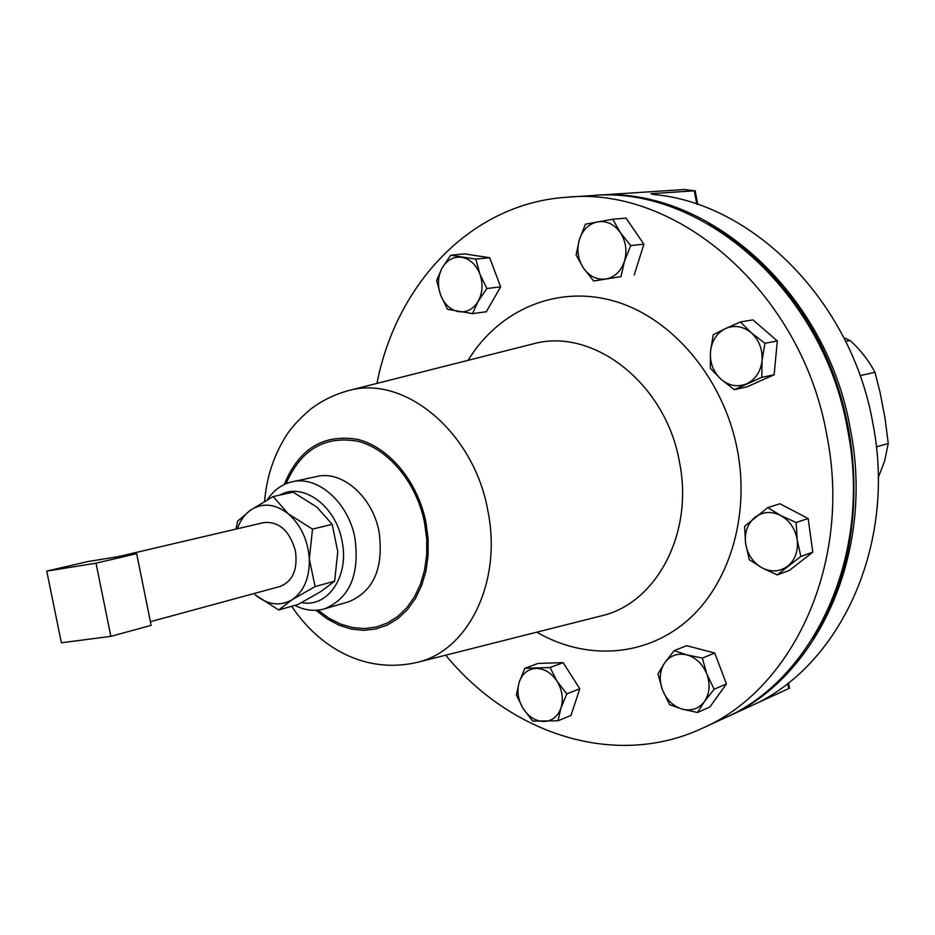 <?xml version="1.0" encoding="UTF-8"?>
<svg xmlns="http://www.w3.org/2000/svg" width="935" height="935" viewBox="0 0 935 935"><rect width="100%" height="100%" fill="white"/><g stroke="black" fill="none" stroke-linecap="round" stroke-linejoin="round"><path stroke-width="1.4" d="M118.488 556.594L263.869 522.572C279.144 521.274 289.663 530.741 295.425 550.972C297.879 569.555 292.737 581.383 280.021 586.479L150.406 621.693M376.98 383.385C396.37 283.515 471.649 203 567.592 197.18C677.723 186.065 802.359 293.052 826.914 435.722C852.276 562.835 793.184 689.446 701.893 728.458C614.704 768.932 510.206 733.858 445.691 655.19M567.592 197.18L591.177 195.625C700.467 184.662 823.63 289.827 847.694 430.112C872.6 555.098 813.953 679.862 723.374 718.606L701.893 728.458M267.328 499.804C273.745 490.127 282.043 484.131 292.223 481.782C317.76 475.354 348.533 502.516 354.996 538.326C359.741 574.967 349.526 598.494 324.351 608.884C314.616 611.583 304.787 610.415 294.841 605.377M301.643 602.619C327.928 608.042 349.678 575.843 342.011 540.933C335.794 505.625 302.589 481.712 279.904 495.082M724.777 717.963L726.168 717.332C816.641 678.623 875.23 554.093 850.394 429.375C826.388 289.406 703.412 184.476 594.239 195.427L592.708 195.532M696.797 204.122L694.273 190.798L650.912 193.697L653.226 194.48C752.359 202.755 851.575 301.07 872.858 423.321C897.062 545.14 839.688 667.169 750.676 706.1L726.168 717.332M694.273 190.798L684.513 189.513L594.239 195.427M812.749 638.313C868.428 554.759 868.112 419.873 808.798 323.58C781.917 279.565 748.304 246.314 707.97 223.804M278.642 609.982L292.269 599.627C280.091 606.628 267.655 604.992 254.974 594.707L278.642 609.982L298.312 604.384L320.682 591.645L334.66 581.161L337.769 551.673L332.182 524.313L316.895 507.132L293.087 492.172L273.195 496.555L288.237 513.794C300.918 525.049 307.942 540.138 309.333 559.083C309.649 577.853 303.957 591.376 292.269 599.627L315.095 586.584L334.66 581.161M237.361 528.778C240.237 520.55 244.69 514.285 250.744 509.996C262.653 502.457 275.147 503.72 288.237 513.794L312.5 529.116L332.182 524.313M315.095 586.584L309.333 559.083L312.5 529.116M236.029 529.093L237.642 521.192L250.744 509.996L273.195 496.555M876.364 446.907L888.25 443.447L884.942 417.664L880.034 392.279L874.961 372.259L860.071 375.648M845.672 341.404L850.079 340.539L843.779 337.628M874.961 372.259C868.37 359.987 860.083 349.409 850.079 340.539M878.234 477.692L884.592 461.177L888.25 443.447M788.474 682.831L789.491 688.23L788.684 688.628L787.702 683.427M753.376 704.803L788.684 688.628M472.491 313.611L478.182 301.292L486.843 288.506L479.865 273.967L475.81 259.112L450.635 255.232L442.138 267.983L436.657 280.325L440.584 294.993L447.479 309.31L472.491 313.611L486.305 311.752L500.634 286.858L486.843 288.506M475.81 259.112L489.671 257.721L464.601 253.888L450.635 255.232M489.671 257.721L500.634 286.858M479.865 273.967C483.208 283.737 482.647 292.842 478.182 301.292C473.239 309.263 466.67 312.711 458.466 311.647C450.331 309.882 444.37 304.331 440.584 294.993C437.3 285.385 437.814 276.386 442.138 267.983C446.93 259.977 453.452 256.424 461.691 257.312C469.919 258.937 475.973 264.488 479.865 273.967M710.331 368.308L720.967 379.213L734.349 389.638L761.78 377.378L762.037 360.618L764.935 343.285L751.319 332.825L740.415 321.956L725.431 328.594L713.253 334.718L710.448 351.794L710.331 368.308M740.415 321.956L752.956 319.852L777.312 340.971L774.145 374.748L746.855 386.915L734.349 389.638M777.312 340.971L764.935 343.285M774.145 374.748L761.78 377.378M746.679 383.817C737.575 387.441 729.008 385.91 720.967 379.213C713.323 371.955 709.817 362.815 710.448 351.794C711.722 340.866 716.713 333.129 725.431 328.594C734.466 324.761 743.091 326.175 751.319 332.825C759.138 340.13 762.715 349.398 762.037 360.618C760.646 371.709 755.527 379.446 746.679 383.817M674.147 650.631L664.703 662.857L657.971 673.925L662.412 689.808L669.53 704.604L682.129 709.104L697.498 712.482L704.476 701.484L714.13 689.247L706.918 674.217L702.325 658.088L686.851 654.874L674.147 650.631L686.699 645.699L714.737 653.039L702.325 658.088M714.737 653.039L726.437 683.917L714.13 689.247M726.437 683.917L709.875 706.977L697.498 712.482M662.412 689.808C658.918 679.687 659.678 670.699 664.703 662.857C670.231 655.47 677.618 652.817 686.851 654.874C696.061 657.679 702.746 664.119 706.918 674.217C710.471 684.525 709.653 693.618 704.476 701.484C698.761 708.812 691.316 711.348 682.129 709.104C673.036 706.182 666.468 699.742 662.412 689.808M744.564 526.358L745.616 543.492L749.262 559.738L761.885 567.755L777.184 574.908L800.827 556.454L797.204 539.939L796.117 522.513L780.596 515.442L767.764 507.6L744.564 526.358M796.117 522.513L808.156 518.528L779.977 503.778L767.764 507.6M808.156 518.528L812.807 552.153L800.827 556.454M812.807 552.153L789.28 570.479L777.184 574.908M761.885 567.755C752.897 562.461 747.474 554.373 745.616 543.492C744.4 532.564 747.462 523.88 754.814 517.441C762.609 511.597 771.211 510.931 780.596 515.442C789.759 520.678 795.299 528.848 797.204 539.939C798.385 551.077 795.217 559.82 787.679 566.189C779.732 571.881 771.13 572.395 761.885 567.755M593.69 281.026L620.992 276.608L624.44 261.286L630.704 245.566L620.302 232.499L612.729 219.222L585.439 224.178L579.338 239.746L576.1 254.951L583.463 268.123L593.69 281.026L620.992 276.608M630.704 245.566L643.899 244.222L626.041 218.124L612.729 219.222M643.899 244.222L634.199 274.995M624.44 261.286C620.945 271.29 614.762 277.192 605.868 279.004C596.904 280.056 589.436 276.433 583.463 268.123C577.959 259.381 576.579 249.925 579.338 239.746C582.669 229.811 588.758 223.839 597.605 221.829C606.593 220.578 614.155 224.131 620.302 232.499C625.936 241.37 627.315 250.966 624.44 261.286M550.06 667.52L524.851 668.291L519.194 682.199L516.354 694.997L523.144 708.578L532.74 721.107L557.973 720.792L560.988 707.935L566.797 693.899L557.026 681.218L550.06 667.52L563.15 662.635L579.782 688.779L566.797 693.899M524.851 668.291L538.046 663.441L563.15 662.635M579.782 688.779L570.969 715.462L557.973 720.792M519.194 682.199C522.233 673.632 527.831 669.039 536 668.42C544.31 668.513 551.323 672.768 557.026 681.218C562.274 690.042 563.595 698.959 560.988 707.935C557.821 716.549 552.129 721.072 543.925 721.516C535.638 721.259 528.707 716.946 523.144 708.578C518.013 699.871 516.693 691.082 519.194 682.199M136.65 553.649L87.574 561.608L46.75 571.121L61.371 642.777L110.856 636.361L151.143 625.34L136.65 553.649L96.001 563.186L46.75 571.121M110.856 636.361L96.001 563.186M284.228 484.529C298.873 448.788 323.346 433.735 357.626 439.38C389.089 447.035 418.05 481.829 426.021 522.77L428.16 539.215L428.113 555.472L425.916 571.086L421.615 585.591L415.385 598.564L407.403 609.655L397.924 618.573L387.242 625.071L375.66 629.021L363.528 630.33L351.163 629.01L338.914 625.129L327.098 618.83L316.018 610.286M346.277 391.169L349.187 390.421C404.773 374.912 473.916 432.18 487.789 510.416C502.516 580.915 468.774 650.199 417.887 662.214L599.744 616.27M292.223 481.782L316.801 476.499C342.233 470.118 372.784 496.847 379.131 532.155C383.771 568.305 373.556 591.539 348.486 601.86L324.351 608.884M286.063 483.699C300.918 449.443 325.006 435.324 358.327 441.355C388.902 449.256 416.846 483.185 424.619 522.992L426.699 538.969L426.687 554.782L424.595 569.976L420.493 584.118L414.509 596.81L406.842 607.703L397.702 616.504L387.394 623.002L376.197 627.046L364.428 628.565L352.413 627.537L340.469 624.031L328.91 618.175L318.029 610.123M531.033 344.419L533.651 343.753C593.187 327.25 665.977 383.607 679.453 461.972C693.98 532.529 656.837 602.689 602.374 615.616L599.639 616.305M468.084 360.337C499.021 309.637 557.47 284.193 615.382 301.456C673.188 318.66 724.017 379.248 737.458 450.401C750.092 517.078 728.774 585.287 686.407 621.401C643.899 657.515 584.959 660.168 536.807 632.177M530.916 344.442L349.187 390.421C334.964 394.208 322.037 400.507 310.408 409.32C297.961 419.979 289.114 430.042 283.889 439.52C272.856 458.22 266.428 478.825 264.617 501.335M697.755 204.449L695.137 190.658M291.72 606.254C318.484 646.704 364.627 674.906 417.887 662.214"/></g></svg>
